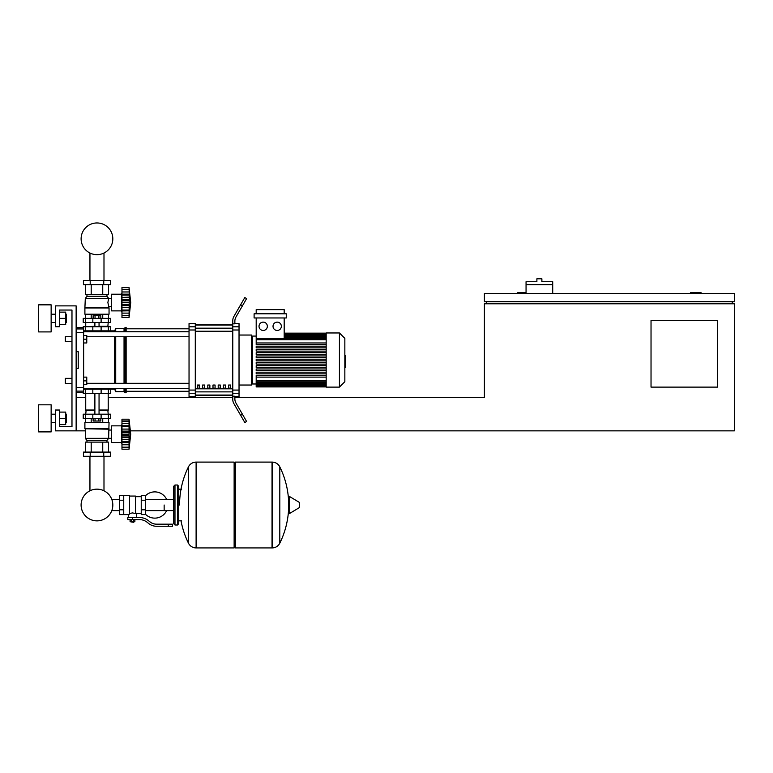 <?xml version="1.0" encoding="UTF-8"?>
<svg xmlns="http://www.w3.org/2000/svg" width="773" height="773" viewBox="0 0 773 773"><rect width="100%" height="100%" fill="white"/><g stroke="black" fill="none" stroke-linecap="round" stroke-linejoin="round"><path stroke-width="1.16" d="M701.024 293.382L701.024 292.552L690.608 292.552L690.608 293.382M717.682 387.118L651.03 387.118L651.03 320.457L717.682 320.457L717.682 387.118M732.263 301.712L732.263 303.799M130.463 430.861L734.35 430.861L734.35 303.799L484.4 303.799L484.4 397.525L234.866 397.525M734.35 301.712L734.35 293.382L484.4 293.382L484.4 301.712L734.35 301.712M486.478 301.712L486.478 303.799M526.055 292.552L517.726 292.552L517.726 293.382M85.31 430.861L55.318 430.861L55.318 410.028L59.482 410.028L59.482 426.686L71.976 426.686L71.976 310.05L59.482 310.05L59.482 326.708L55.318 326.708L55.318 305.876L76.141 305.876L76.141 430.861M76.141 397.525L85.726 397.525M108.22 397.525L232.779 397.525L232.779 393.264L239.031 393.264L239.031 390.075L232.779 390.075L232.779 329.994L239.031 329.994L239.031 326.805L232.779 326.805L232.779 329.994M552.714 284.638L526.055 284.638L526.055 281.72L536.887 281.72L536.887 278.802L541.883 278.802L541.883 281.72L552.714 281.72L552.714 293.382M526.055 293.382L526.055 284.638M65.309 378.364L65.309 383.369L65.309 378.364L71.976 378.364L71.976 341.705L65.309 341.705L65.309 336.709L71.976 336.709L71.976 310.05L59.482 310.05L71.976 310.05L59.482 310.05L71.976 310.05L71.976 336.709M83.639 377.118L86.769 377.118L86.769 380.867L83.639 380.867M86.769 380.867L86.769 384.616L83.639 384.616M65.309 336.709L65.309 341.705M83.639 335.463L86.769 335.463L86.769 339.212L83.639 339.212M86.769 339.212L86.769 342.961L83.639 342.961M164.147 505.011L164.147 510.615L164.147 505.011M145.401 514.19A13.122 13.122 0 0 0 166.639 510.615M166.639 499.406A13.122 13.122 0 0 0 145.401 495.822M123.738 495.425L129.564 495.425L129.564 514.113L128.318 514.586L119.573 514.586L119.573 495.425L123.738 495.425L123.738 514.586M141.237 513.34L136.647 513.34L136.647 517.504M141.237 500.218L141.237 514.586L145.401 514.586L145.401 495.425L141.237 495.425L141.237 500.218L145.401 500.218M141.237 496.681L135.401 496.681M135.401 512.789L136.647 513.34M129.564 513.456L132.483 512.934L135.401 513.456L135.401 496.053L129.564 496.053M134.154 521.881L130.821 521.881L133.739 522.297L134.154 521.466M133.69 519.591L133.69 521.466L134.888 521.466L134.888 519.591M130.077 519.591L130.077 521.466L133.69 521.466M131.284 519.591L131.284 521.466M168.311 526.258L172.476 526.258L172.476 524.171L168.311 524.171L168.311 526.258L156.504 526.258A12.494 12.494 0 0 1 148.696 523.514L147.218 522.326A12.494 12.494 0 0 0 139.411 519.591L127.796 519.591L127.796 517.504L132.483 517.504L132.483 519.591M132.483 517.504L139.411 517.504A14.581 14.581 0 0 1 148.513 520.702L150.001 521.891A10.416 10.416 0 0 0 156.504 524.171L168.311 524.171M141.237 509.803L145.401 509.803M123.738 500.218L119.573 500.218M123.738 509.803L119.573 509.803M272.038 547.922L272.038 462.099L272.144 547.922A8.542 8.542 0 0 0 279.807 543.158L279.807 466.863A8.542 8.542 0 0 0 272.144 462.099L235.379 462.099L235.379 547.922L272.038 547.922M288.6 505.011L288.6 496.865L289.392 496.421L289.392 513.601L288.6 513.146L288.6 505.011M299.538 505.011L299.538 502.808L299.538 505.011M188.457 466.863A8.542 8.542 0 0 1 196.11 462.099L234.132 462.099L234.132 547.922L196.226 547.922L196.226 462.099L196.11 547.922A8.542 8.542 0 0 1 188.457 543.158L188.457 466.863A86.238 86.238 0 0 0 179.558 505.011M177.471 485.009L174.978 485.009L174.978 525.002L177.471 525.002L177.471 485.009L178.727 486.265L178.727 489.183L181.645 489.183M177.471 525.002L178.727 523.756L178.727 486.265M83.639 389.196L110.723 389.196L110.723 393.36L83.223 393.36M89.948 456.273L89.948 490.797A15.846 15.846 0 0 0 81.117 505.011A15.846 15.846 0 0 1 96.973 489.154A15.846 15.846 0 0 1 112.819 505.011A15.846 15.846 0 0 0 103.988 490.797A15.846 15.846 0 0 1 96.973 520.857A15.846 15.846 0 0 1 81.117 505.011A15.846 15.846 0 0 0 96.973 520.857A15.846 15.846 0 0 0 103.988 490.797A15.846 15.846 0 0 1 96.973 520.857A15.846 15.846 0 0 1 89.948 490.797A15.846 15.846 0 0 0 96.973 520.857A15.846 15.846 0 0 0 103.988 490.797A15.846 15.846 0 0 1 96.973 520.857A15.846 15.846 0 0 1 89.948 490.797A15.846 15.846 0 0 0 96.973 520.857A15.846 15.846 0 0 0 112.819 505.011A15.846 15.846 0 0 1 96.973 520.857A15.846 15.846 0 0 1 89.948 490.797A15.846 15.846 0 0 0 96.973 520.857A15.846 15.846 0 0 0 112.819 505.011A15.846 15.846 0 0 1 96.973 520.857A15.846 15.846 0 0 1 89.948 490.797A15.846 15.846 0 0 0 94.122 520.606A15.846 15.846 0 0 0 111.795 510.615L119.573 510.615M119.573 499.406L111.795 499.406A15.846 15.846 0 0 0 103.988 490.797A15.846 15.846 0 0 1 111.795 499.406A15.846 15.846 0 0 0 103.988 490.797L103.988 456.273M101.118 393.36L101.137 388.365L92.808 388.365L92.828 393.36M98.896 418.357L98.896 421.024L100.819 421.024L100.819 418.357M98.896 421.024L95.05 421.024L95.05 418.357M95.05 421.024L93.127 421.024L93.127 418.357M121.97 444.185L121.554 442.523L111.554 442.523L111.554 425.855L121.554 425.855L121.554 442.523M121.97 424.193L121.554 425.855M121.97 442.301L121.97 434.184L129.052 434.184L129.052 449.19L130.714 434.184L129.052 419.188L129.052 434.097M121.97 441.692L129.052 441.692L129.506 442.581L121.97 442.581L129.197 442.465M129.052 449.19L121.97 449.19L121.97 447.181L129.052 447.181L129.506 445.654L129.304 446.504M121.97 447.403L129.304 447.374M129.052 441.625L129.304 442.301M121.97 447.181L121.97 442.581M121.97 434.184L121.97 431.112L129.506 431.102L129.052 434.184L129.304 429.092L129.506 431.112M121.97 431.112L121.97 426.686L129.052 426.686L129.506 425.797L129.304 423.614L121.97 423.614L121.97 419.188L129.052 419.188M121.97 426.686L121.97 425.797L129.506 425.797M129.497 422.734L129.052 421.198L121.97 421.198M121.97 437.267L129.506 437.267L129.304 435.933L121.97 435.933M121.97 425.797L121.97 423.614M129.304 421.874L129.506 422.725M109.051 428.773L84.895 428.773L84.895 422.522L109.051 422.522L108.635 438.359L106.974 440.436L106.974 442.108M84.895 428.773L108.635 429.189M85.31 429.189L85.31 438.359L111.554 438.32M85.31 438.359L86.972 440.436L106.974 440.436M86.972 440.436L86.972 442.108M111.554 430.059L108.635 430.059M83.436 452.099L110.51 452.099L110.51 456.273L83.436 456.273L83.436 452.099M90.199 452.099L90.199 456.273M103.746 452.099L103.746 456.273M108.52 422.522L108.52 418.357M102.741 422.522L102.741 418.357M91.204 422.522L91.204 418.357M85.426 422.522L85.426 418.357M85.426 452.099L85.426 442.108L108.52 442.108L108.52 452.099M91.204 442.108L91.204 452.099M102.741 442.108L102.741 452.099M85.726 393.36L85.726 410.028L94.886 410.028M108.22 393.36L108.22 410.028L99.05 410.028M86.141 410.028L85.726 414.193M107.805 410.028L108.22 414.193M85.581 414.193L83.223 414.193L83.223 418.357L110.723 418.357L110.723 414.193L85.581 414.193L85.581 418.357M85.726 410.444L94.886 410.444M99.05 410.444L108.22 410.444M129.052 426.686L129.304 426.078M86.141 326.708L94.886 326.293M107.805 326.708L108.22 322.544M99.05 326.293L108.22 326.293M85.726 326.293L85.726 322.544M110.723 322.544L83.223 322.544L83.223 318.379L110.723 318.379L110.723 322.544M83.639 330.873L92.828 330.873L92.808 331.714L101.137 331.714L101.137 330.873L114.675 330.873L115.718 328.38L124.047 328.38L126.134 327.337L126.134 331.762M93.127 318.379L93.127 315.713L100.819 315.713L100.819 318.379M98.896 315.713L98.896 318.379M95.05 315.713L95.05 318.379M121.97 292.552L121.554 294.213L111.554 294.213L111.554 310.881L121.554 310.881L121.97 312.543M129.052 310.05L129.304 310.659L129.052 310.05L129.304 310.659L129.052 310.05L121.97 310.05L121.97 295.044L129.052 295.044L129.304 294.436L129.052 317.548L130.714 302.552L129.052 287.546L129.304 294.436L129.304 291.972L129.506 294.155L129.304 291.972L121.97 291.972L121.97 287.546L129.052 287.546M121.97 297.45L129.236 297.151L129.333 300.774M129.304 290.233L129.052 289.556L121.97 289.556M121.97 302.552L129.052 302.552L129.304 304.291L129.052 302.552M121.97 295.044L121.97 294.155L129.506 294.155L129.052 295.044M130.714 302.552L129.052 317.548L121.97 317.548L121.97 310.939L129.304 310.659M129.487 314.012L129.304 314.862L129.506 314.012M121.97 315.539L129.052 315.539L129.304 314.862M121.97 299.48L129.506 299.48L129.304 300.803L129.506 299.47L129.304 300.803L121.97 300.803M121.97 294.155L121.97 291.972M121.97 315.761L129.304 315.732M121.97 310.659L121.97 310.05M121.97 310.939L129.197 310.823M121.97 305.625L129.506 305.586M121.554 294.213L121.554 310.881M109.051 307.963L84.895 307.963L84.895 314.215L109.051 314.215L109.051 307.963L107.882 302.552L108.635 298.378L106.974 296.301L106.974 294.629M84.895 307.963L85.31 298.378L86.972 296.301L86.972 294.629M111.554 306.678L108.635 306.678M111.554 298.417L108.635 298.417M103.746 280.473L110.51 280.473L110.51 284.638L83.436 284.638L83.436 280.473L103.746 280.473L103.746 284.638M90.199 284.638L90.199 280.473M102.741 314.215L102.741 318.379M91.204 314.215L91.204 318.379M108.52 314.215L108.52 318.379M85.426 314.215L85.426 318.379M108.52 284.638L108.52 294.629L85.426 294.629L85.426 284.638M91.204 294.629L91.204 284.638M102.741 294.629L102.741 284.638M106.974 296.301L86.972 296.301M108.635 298.378L85.31 298.378M108.635 307.548L85.31 307.548M129.236 297.151L129.506 299.48M129.304 307.654L121.97 307.654M110.723 330.873L110.723 326.708L83.223 326.708L83.223 327.337M92.828 326.708L92.828 330.873L101.118 330.873L101.118 326.708M112.819 238.809A15.846 15.846 0 0 0 96.973 222.962A15.846 15.846 0 0 0 81.117 238.809A15.846 15.846 0 0 0 96.973 254.665A15.846 15.846 0 0 0 112.819 238.809M344.845 355.725L345.338 355.725L345.338 364.354L344.845 364.354M345.338 363.32L344.845 363.32M345.338 364.354L345.338 367.349L344.845 367.349M345.338 367.349L344.845 367.523M326.177 360.034L326.177 332.96L339.424 332.96L339.424 387.118L326.177 387.118L326.177 360.034M339.424 387.118L344.845 381.698L344.845 338.371L339.424 332.96M251.525 337.125A1.044 1.044 0 0 1 252.568 336.081A1.044 1.044 0 0 0 251.525 337.125A1.044 1.044 0 0 1 252.568 336.081A1.044 1.044 0 0 0 251.525 337.125A1.044 1.044 0 0 1 252.568 336.081L252.568 383.988A1.044 1.044 0 0 1 251.525 382.954A1.044 1.044 0 0 0 252.568 383.988A1.044 1.044 0 0 1 251.525 382.954A1.044 1.044 0 0 0 252.568 383.988A1.044 1.044 0 0 1 251.525 382.954M263.187 322.128A4.165 4.165 0 0 1 267.352 326.293A4.165 4.165 0 0 1 263.187 330.458A4.165 4.165 0 0 1 259.023 326.293A4.165 4.165 0 0 1 263.187 322.128M277.188 322.128A4.165 4.165 0 0 1 281.353 326.293A4.165 4.165 0 0 1 277.188 330.458A4.165 4.165 0 0 1 273.024 326.293A4.165 4.165 0 0 1 277.188 322.128M286.271 317.964L254.104 317.964L254.104 313.799L286.271 313.799L286.271 317.964M326.177 342.961L256.192 342.961L256.192 317.964M284.184 317.964L284.184 338.854M256.192 313.799L256.192 309.625L284.184 309.625L284.184 313.799M326.177 360.865L256.192 360.865L256.192 359.203L326.177 359.203M326.177 375.446L256.192 375.446L256.192 386.906L326.177 386.906M326.177 377.118L256.192 377.118M326.177 373.871L256.192 373.871L256.192 372.2L326.177 372.2M326.177 370.615L256.192 370.615L256.192 368.953L326.177 368.953M326.177 367.368L256.192 367.368L256.192 365.706L326.177 365.706M326.177 364.122L256.192 364.122L256.192 362.45L326.177 362.45M326.177 355.957L256.192 355.957L256.192 357.619L326.177 357.619M326.177 352.701L256.192 352.701L256.192 354.372L326.177 354.372M326.177 349.454L256.192 349.454L256.192 351.126L326.177 351.126M326.177 346.207L256.192 346.207L256.192 347.869L326.177 347.869M256.192 342.961L256.192 344.623L326.177 344.623M228.615 385.031L230.692 385.031L230.692 388.152L228.615 388.152L228.615 385.031M223.407 385.031L225.494 385.031L225.494 388.152L223.407 388.152L223.407 385.031M218.199 385.031L220.286 385.031L220.286 388.152L218.199 388.152L218.199 385.031M212.99 385.031L215.078 385.031L215.078 388.152L212.99 388.152L212.99 385.031M207.782 385.031L209.869 385.031L209.869 388.152L207.782 388.152L207.782 385.031M202.574 385.031L204.661 385.031L204.661 388.152L202.574 388.152L202.574 385.031M197.366 385.031L199.453 385.031L199.453 388.152L197.366 388.152L197.366 385.031M232.779 325.018L195.289 325.018M195.289 395.061L232.779 395.061M239.031 385.031L251.525 385.031L251.525 335.038L239.031 335.038M239.031 329.994L239.031 390.075M232.779 390.075L232.779 393.264M239.031 393.264L239.031 396.491L234.866 396.491M234.866 396.24L232.779 396.24L232.779 399.467A8.329 8.329 0 0 0 233.9 403.632L240.635 415.314L242.442 414.27L235.978 403.071A8.329 8.329 0 0 1 234.866 398.907L234.866 396.24M232.779 326.805L232.779 323.829L234.866 323.829L234.866 321.172A8.329 8.329 0 0 1 235.978 317.007A8.329 8.329 0 0 0 234.866 321.172A8.329 8.329 0 0 1 235.978 317.007A8.329 8.329 0 0 0 234.866 321.172A8.329 8.329 0 0 1 235.978 317.007L246.606 298.591L244.809 297.547L240.635 304.765L242.442 305.808M234.866 323.587L239.031 323.587L239.031 326.805M189.037 326.805L189.037 323.587L195.289 323.587L195.289 326.805L189.037 326.805L189.037 329.994L195.289 329.994L195.289 326.805M195.289 329.994L195.289 390.075L189.037 390.075L189.037 393.264L195.289 393.264L195.289 390.075M195.289 393.264L195.289 396.491L189.037 396.491L189.037 393.264M189.037 390.075L189.037 329.994M195.289 324.873L232.779 324.873M195.289 395.196L232.779 395.196M233.9 403.632A8.329 8.329 0 0 1 232.779 399.467L232.779 396.24L232.779 399.467M242.442 414.27L246.606 421.488L244.809 422.522L240.635 415.314M232.779 323.829L232.779 320.611A8.329 8.329 0 0 1 233.9 316.447L240.635 304.765M235.978 403.071A8.329 8.329 0 0 1 234.866 398.907M232.779 396.24L232.779 397.525M86.769 336.757L189.037 336.757M83.639 331.762L189.037 331.762M199.453 388.152L199.453 385.031M197.366 385.814L199.453 385.814M110.723 389.196L114.675 389.196L114.675 388.307M114.675 383.311L114.675 336.757M114.675 331.762L114.675 330.873M114.675 389.196L115.718 391.698L115.718 388.307M115.718 383.311L115.718 336.757M115.718 331.762L115.718 328.38M115.718 391.698L124.047 391.698L124.047 388.307M124.047 383.311L124.047 336.757M124.047 331.762L124.047 328.38M124.047 391.698L125.091 392.742L125.091 388.307M125.091 383.311L125.091 336.757M125.091 331.762L125.091 327.337M125.091 392.742L126.134 392.742L126.134 388.307M126.134 383.311L126.134 336.757M109.466 330.873L108.587 331.762M108.587 388.307L109.466 389.196M76.141 332.661L83.639 332.661L83.639 327.337L76.141 327.8M76.141 392.278L83.639 392.742L83.639 387.418L76.141 387.418M76.141 351.705L78.228 351.705L78.228 368.373L76.141 368.373M83.639 332.661L83.639 387.418M78.228 351.705L78.228 368.373L78.228 351.705M66.517 322.544L66.517 314.215L66.517 322.544L65.686 322.544M51.144 318.379L51.144 331.917L38.65 331.917L38.65 304.842L51.144 304.842L51.144 318.379M66.517 422.522L66.517 414.193L66.517 422.522L65.686 422.522M51.144 418.357L51.144 431.894L38.65 431.894L38.65 404.82L51.144 404.82L51.144 418.357M59.482 424.609L65.686 424.609L65.686 412.106L59.482 412.106M59.482 418.357L65.686 418.357M59.482 324.631L65.686 324.631L65.686 312.128L59.482 312.128M59.482 318.379L65.686 318.379M71.976 383.369L71.976 426.686L71.976 383.369L71.976 426.686L59.482 426.686L71.976 426.686L59.482 426.686L71.976 426.686L71.976 383.369L65.309 383.369M71.976 378.364L71.976 341.705M272.144 547.922L272.144 462.099M299.538 507.214L299.286 502.353L289.392 496.421M196.11 462.099L196.11 547.922M85.581 393.36L85.581 389.196M108.365 393.36L108.365 389.196M121.97 444.765L129.304 444.765M121.97 439.286L129.304 439.286L121.97 439.286M121.97 432.445L129.304 432.445M121.97 429.092L129.304 429.092M121.97 420.976L129.304 420.976M92.828 414.193L92.828 418.357M101.118 414.193L101.118 418.357M108.365 414.193L108.365 418.357M85.581 322.544L85.581 318.379M92.828 322.544L92.828 318.379M101.118 322.544L101.118 318.379M108.365 322.544L108.365 318.379M121.97 313.123L129.304 313.123M121.97 289.334L129.304 289.334M121.97 304.291L129.304 304.291M85.581 326.708L85.581 330.873M108.365 326.708L108.365 330.873M345.338 360.044L344.845 360.044M345.338 356.759L344.845 356.759M326.177 334.825L284.184 334.825M326.177 335.897L284.184 335.897M326.177 337.472L284.184 337.472M326.177 339.695L256.192 339.695M326.177 380.384L256.192 380.384M326.177 385.254L256.192 385.254M326.177 384.181L256.192 384.181M326.177 382.596L256.192 382.596M232.779 328.196L195.289 328.196M232.779 388.829L195.289 388.829M195.289 391.882L232.779 391.882M195.289 331.24L232.779 331.24M83.639 328.95L76.141 328.95M76.141 391.119L83.639 391.119M103.988 253.022L103.988 280.473L103.988 253.022M89.948 280.473L89.948 253.022M173.722 510.615L145.401 510.615M173.722 499.406L145.401 499.406M128.318 514.586L128.318 517.504M178.727 520.838L181.645 520.838M279.807 543.158A86.238 86.238 0 0 0 288.6 509.243M288.6 500.769A86.238 86.238 0 0 0 279.807 466.863M299.286 507.658L289.392 513.601M234.132 463.346L235.379 462.099M234.132 546.666L235.379 547.922M181.027 520.838A86.238 86.238 0 0 0 188.457 543.158M174.978 525.002L173.722 523.756L173.722 486.265L174.978 485.009M105.659 388.307L105.659 389.196L105.659 388.307M88.286 389.196L88.286 388.307L88.286 389.196M99.05 414.193L99.05 393.36M94.886 414.193L94.886 393.36M121.97 425.913L129.197 425.913M121.97 421.063L129.081 421.063M121.97 447.316L129.081 447.316M99.05 322.544L99.05 326.708M94.886 322.544L94.886 326.708M121.97 294.271L129.197 294.271M121.97 289.421L129.081 289.421M121.97 315.674L129.081 315.674M88.286 330.873L88.286 331.762M105.659 330.873L105.659 331.762M256.192 336.081L252.568 336.081M326.177 333.163L284.184 333.163M284.184 333.366L326.177 333.366M284.184 333.994L326.177 333.994M284.184 335.057L326.177 335.057M284.184 336.642L326.177 336.642M256.192 383.988L252.568 383.988M256.192 338.854L326.177 338.854M326.177 386.703L256.192 386.703M326.177 386.085L256.192 386.085M326.177 385.012L256.192 385.012M326.177 383.427L256.192 383.427M326.177 381.215L256.192 381.215M126.134 391.283L189.037 391.283M126.134 328.796L189.037 328.796M189.037 383.311L86.769 383.311M189.037 388.307L83.639 388.307M51.144 322.544L55.318 322.544M51.144 422.522L55.318 422.522M51.144 414.193L55.318 414.193M65.686 414.193L66.517 414.193M51.144 314.215L55.318 314.215M65.686 314.215L66.517 314.215"/></g></svg>
